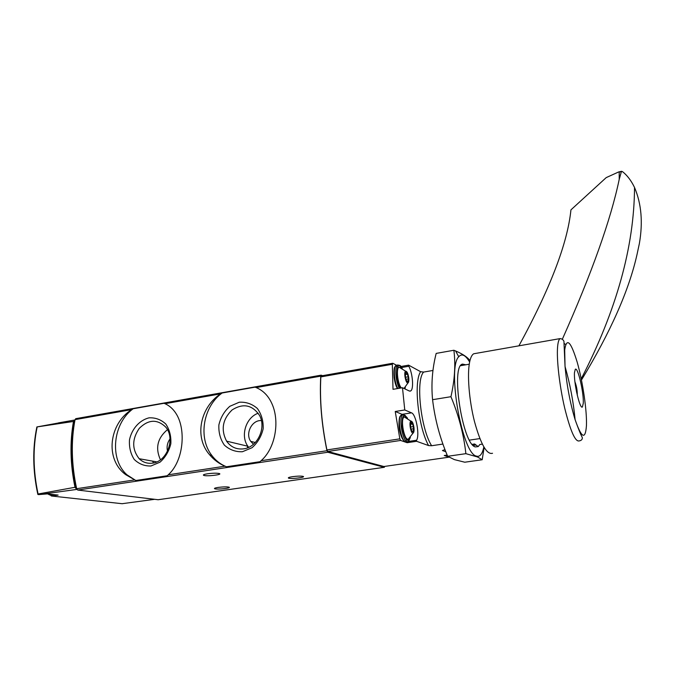 <?xml version="1.0" encoding="UTF-8"?>
<svg xmlns="http://www.w3.org/2000/svg" width="675" height="675" viewBox="0 0 675 675"><rect width="100%" height="100%" fill="white"/><g stroke="black" fill="none" stroke-linecap="round" stroke-linejoin="round"><path stroke-width="1.01" d="M165.029 403.701L164.059 403.287L133.135 408.763L131.768 409.59C109.19 423.503 104.49 459.135 125.736 474.668L135.818 480.507L167.316 475.732L168.244 474.803C183.617 461.109 186.418 429.098 175.846 413.26C173.019 408.881 169.417 405.692 165.029 403.701L220.742 393.837C200.602 406.671 193.607 436.953 209.748 454.916C213.975 459.894 219.054 463.657 224.986 466.197L226.488 466.771L260.069 461.692L261.09 460.713C275.206 448.495 279.703 422.39 272.489 405.017C269.013 396.495 263.571 390.673 256.163 387.568L255.074 387.155L222.134 392.993L220.742 393.837M322.608 375.68L321.148 375.157L320.76 376.135C319.461 399.406 321.528 424.271 326.962 450.723L327.805 452.25L384.294 467.294L384.75 466.417M76.022 418.669L75.026 419.639C70.917 441.492 71.457 464.51 76.655 488.7L77.718 490.058L158.127 499.728M38.593 494.615L37.808 494.404L38.078 493.99L75.001 487.291L76.79 489.434L38.593 494.615L47.284 493.898L58.134 495.096L51.486 496.015L50.482 495.214M122.108 503.702L154.44 499.348M74.967 419.96L73.482 421.462L36.838 426.954L72.588 420.39M73.482 421.462C69.744 442.344 70.251 464.282 75.001 487.291M36.838 426.954L36.813 427.267C32.442 448.495 32.763 470.77 37.775 494.108L37.808 494.404M74.765 421.014L74.351 421.85C70.622 442.572 71.128 464.358 75.87 487.19L76.596 488.43M207.512 473.774C212.929 473.082 216.878 473.015 219.358 473.563C222.902 474.685 206.542 476.584 203.715 475.377C202.711 474.888 203.985 474.348 207.512 473.774M218.261 487.409C223.273 486.793 226.851 486.709 229.002 487.164C231.964 488.093 216.996 489.755 214.692 488.759C213.899 488.354 215.089 487.907 218.261 487.409M292.646 476.651C297.565 476.027 301.058 475.943 303.117 476.39C306.214 477.352 291.009 479.208 288.588 478.17C287.727 477.714 289.086 477.208 292.646 476.651M320.76 376.135L256.163 387.568L255.074 387.155M222.134 392.993C203.268 406.468 197.91 437.586 211.731 455.321C215.671 460.586 220.59 464.4 226.488 466.771M242.392 451.744L252.028 447.727C257.673 442.733 261.385 436.413 263.166 428.777C263.461 421.031 261.529 414.264 257.369 408.485C252.146 403.928 246.122 401.844 239.271 402.224L229.821 406.308C224.302 411.244 220.657 417.454 218.877 424.929C218.514 432.548 220.337 439.273 224.362 445.103C229.475 449.778 235.491 451.988 242.392 451.744M133.135 408.763C112.742 423.335 109.173 459.472 127.06 474.871L135.818 480.507M150.981 465.986L160.059 462.139C165.434 457.312 169.02 451.195 170.826 443.787C171.256 436.261 169.577 429.68 165.797 424.035C161.004 419.58 155.402 417.513 148.998 417.842C139.48 420.221 131.819 428.853 129.49 439.805C129.001 447.204 130.587 453.752 134.232 459.439C138.932 464.003 144.518 466.189 150.981 465.986M258.188 413.218C245.962 417.445 240.207 435.687 247.843 446.226L248.653 447.339M261.385 420.584C252.028 419.782 245.008 433.451 250.712 441.357L253.479 444.26M243.717 448.841C257.453 447.263 266.6 427.798 259.487 415.361C252.256 404.823 243.127 403.017 232.099 409.927C222.556 419.259 220.717 429.671 226.572 441.155C230.842 447.128 236.554 449.685 243.717 448.841M167.434 429.68C157.452 438.075 155.123 448.107 160.447 459.776M170.016 438.91C167.332 442.673 166.506 446.766 167.527 451.17M152.567 463.126C167.265 461.573 175.677 438.05 165.578 426.938C157.098 418.947 148.323 419.428 139.252 428.38C131.912 439.222 131.887 449.331 139.16 458.713C142.923 462.35 147.395 463.826 152.567 463.126M247.337 447.888L247.75 446.209M152.499 461.118L153.605 462.923M482.304 444.133L479.866 444.487L478.187 446.597L475.284 446.917C462.383 444.116 450.478 365.369 462.594 364.103L465.792 364.804M476.061 445.044L473.2 445.458M444.977 449.592L442.454 450.537L445.812 451.735M469.26 364.205L460.721 365.673M432.953 370.465L423.655 372.068L420.635 371.706C413.446 381.687 418.137 426.828 428.566 445.568L431.62 445.736C420.643 428.498 415.564 379.848 423.655 372.068M479.858 438.59L469.454 440.125M442.927 444.057L431.62 445.736M396.453 365.2L392.833 363.293L392.327 364.272L393.01 389.323L402.486 387.728L404.764 409.961L395.238 411.497L399.836 438.851L400.621 440.446L407.177 442.707L416.593 441.29L428.566 445.568M400.942 366.5L408.62 365.15L408.822 366.247C412.805 373.368 413.977 389.838 410.527 391.011L409.227 390.968L402.486 387.728M420.635 371.706L408.62 365.15M321.477 375.924L320.844 376.903C319.613 399.71 321.637 424.06 326.911 449.938L327.763 451.474L383.932 466.518L449.01 457.178L383.932 466.518M447.162 455.085L444.26 455.498L448.858 457.085M407.894 441.551L416.568 440.243C419.918 435.324 416.002 414.163 411.505 412.838L404.764 409.961M416.568 440.243L416.593 441.29M395.246 366.517C394.031 367.141 393.677 370.887 394.166 377.764C394.917 382.548 396.006 386.151 397.448 388.572C392.563 380.784 392.892 361.454 397.735 366.761M395.238 411.497L402.123 414.34L411.505 412.838M407.177 442.707L407.194 441.61M402.781 414.737L402.123 414.34M406.679 439.94L405.97 440.843M413.986 427.823C414.231 430.709 413.944 432.447 413.134 433.029C410.982 434.371 408.645 421.926 410.898 421.116C412.29 421.124 413.319 423.36 413.986 427.823M412.02 422.66L411.784 423.082L410.695 421.833L410.602 427.545L411.91 431.738L412.29 431.063L413.362 432.287L413.454 426.592L412.02 422.66M408.645 438.843L408.417 438.986C404.35 441.602 399.997 418.348 404.274 416.922L406.055 417.496M408.788 378.059C409.025 380.767 408.755 382.387 407.995 382.919C405.894 384.227 403.439 371.993 405.641 371.199C407.05 371.258 408.105 373.545 408.788 378.059M406.831 372.811L405.498 371.849L405.405 377.317L406.713 381.527L407.059 380.945L408.173 382.252L408.265 376.793L406.831 372.811M401.304 387.923C397.626 383.923 395.921 368.077 399.052 367.175L400.731 367.681M518.906 345.836C550.235 288.495 567.574 243.177 570.94 209.866L606.209 177.609L618.671 171.948L619.203 172.1L619.228 179.331L621.38 171.61L622.401 171.56C627.159 175.281 631.201 180.588 634.525 187.456C641.419 203.648 643.039 222.345 639.368 243.532L637.073 254.264C629.117 290.081 610.58 331.999 581.462 380.017M565.616 344.419L564.41 343.693M619.228 179.331C610.765 219.814 591.84 273.038 562.444 339.002M583.267 403.321L582.424 406.932C580.011 410.096 573.623 382.641 574.476 372.583L575.311 369.293C577.783 366.457 583.959 392.968 583.267 403.321M475.673 353.422L473.723 353.767C471.935 354.772 470.568 357.548 469.623 362.104C467.049 374.574 469.083 400.359 474.517 421.698C480.803 444.378 486.81 454.908 492.531 453.279M577.268 395.212C577.361 390.614 576.585 386.159 574.94 381.848M575.252 384.32L576.728 392.774M576.366 390.977L576.83 390.909M482.195 459.751L464.78 462.215L454.385 459.616L447.66 456.292C439.931 438.1 434.903 419.234 432.574 399.693C431.097 384.142 432.295 368.71 436.177 353.405L453.878 350.257C455.693 364.677 454.714 380.152 450.942 396.698C458.781 415.513 463.759 434.498 465.877 453.667L477.478 456.958L482.195 459.751L484.127 447.466M469.648 362.002C465.421 354.991 461.784 353.244 458.73 356.771C446.951 367.706 462.181 453.828 476.373 456.089L477.554 456.351C480.431 456.376 482.524 453.254 483.84 446.985M469.96 360.602C467.53 357.21 462.755 354.004 455.633 350.983L453.878 350.257M472.205 444.369L474.626 443.99L478.187 446.597M465.877 453.667L447.66 456.292M450.942 396.698L432.574 399.693M131.768 409.59L75.026 419.639M134.384 479.942L76.655 488.7M224.986 466.197L168.244 474.803M327.805 452.25L77.718 490.058M326.962 450.723L261.09 460.713M51.486 496.015L122.335 503.727M38.078 493.99C33.083 470.635 32.763 448.343 37.117 427.123M75.87 487.19L76.309 487.122M384.294 467.294L157.891 499.762M54.65 494.716L52.169 495.096L49.68 494.159M52.785 495.129L50.988 495.281L47.984 493.973M392.327 364.272L320.844 376.903M399.836 438.851L326.911 449.938M400.621 440.446L327.763 451.474M401.692 367.495L408.822 366.247M447.508 455.929L445.694 455.304M407.287 441.593L406.578 441.703C401.625 444.876 396.335 416.661 401.558 414.931L403.068 414.686C397.862 416.416 403.152 444.648 408.088 441.475C408.704 440.463 407.852 443.138 410.358 437.476C407.742 443.18 405.076 440.058 402.342 428.102C401.574 416.112 403.296 412.813 407.523 418.222C403.043 412.864 403.996 415.927 403.068 414.686L405.304 415.446M409.193 440.201L408.662 441.028M400.984 415.378L402.334 414.804M405.295 387.349L404.873 388.876L405.295 387.349M400.435 388.074C394.664 378.574 396.681 357.446 402.199 368.364C397.626 363.268 398.562 365.934 397.82 364.989L399.988 365.707M399.322 388.26C395.516 381.468 394.546 365.977 397.82 364.989L397.035 365.133M397.828 388.513C394.014 381.721 393.052 366.247 396.335 365.251L395.786 365.681M405.337 372.431L405.911 372.33M405.498 374.541L407.557 374.178M405.38 377.291L408.265 376.793M406.072 379.299L408.502 378.877M407.472 381.173L408.265 381.029M410.527 422.373L411.092 422.288M410.704 424.297L412.737 423.976M410.358 427.073L413.454 426.592M413.691 428.726L411.218 429.114L413.674 428.735M412.568 431.131L413.471 430.996M564.688 350.021L565.042 366.457C566.806 385.442 570.156 403.186 575.108 419.673L575.108 419.673C581.572 438.261 585.352 440.235 586.448 425.613C587.031 410.704 582.795 381.907 577.226 362.289C570.788 341.212 566.603 337.12 564.688 350.021M557.592 346.874C556.495 359.429 559.491 385.805 564.638 407.835C570.468 431.257 575.37 442.268 579.344 440.876C581.065 440.581 582.053 439.746 582.306 438.362C582.668 436.978 582.196 439.535 575.108 419.673C573.387 401.659 570.038 383.915 565.042 366.457L563.937 341.28C563.119 339.601 561.811 338.715 560.014 338.614C558.799 339.542 557.989 342.293 557.592 346.874M621.38 171.61L619.203 172.1M321.148 375.157L75.684 418.686M58.472 422.887L74.68 420.019M384.328 467.303L158.085 499.745M47.832 493.957L49.621 494.927M288.554 477.63L288.588 478.17M214.667 488.261L214.692 488.759M203.681 474.711L203.715 475.377M211.731 455.321L209.756 454.916M127.06 474.871L125.736 474.668M247.843 446.226L226.572 441.155M156.786 461.886L139.16 458.713M255.319 442.505L250.712 441.357M392.631 363.277L321.233 375.916M409.776 391.137L410.527 391.011M413.134 433.029L408.417 438.986M410.898 421.116L404.274 416.922M404.308 440.927C402.587 439.822 401.068 436.556 399.76 431.131C398.292 425.326 399.127 415.851 400.452 416.197M407.995 382.919L404.004 388.454M405.641 371.199L399.052 367.175M405.456 373.376L406.519 373.191M406.316 381.071L407.059 380.945M410.619 423.259L411.674 423.098M411.218 429.123L413.657 428.743M411.48 431.182L412.29 431.063M634.525 187.456C634.222 246.637 616.461 310.441 581.226 378.869M473.723 353.767L560.014 338.614M581.901 407.017L582.424 406.932M621.624 171.29L618.671 171.948M458.73 356.771L455.633 350.983M477.554 456.351L477.487 456.958M472.306 444.487L474.306 444.192M461.641 365.521L462.594 364.103"/></g></svg>
